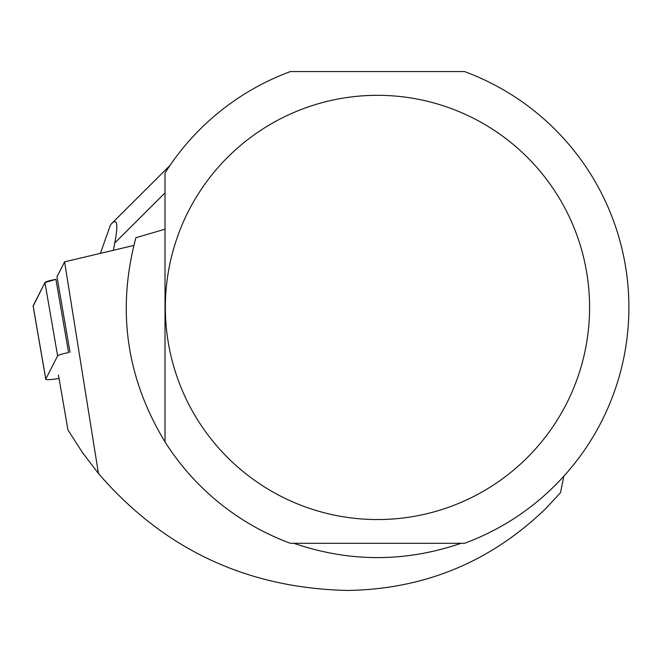 <?xml version="1.0" encoding="UTF-8"?>
<svg xmlns="http://www.w3.org/2000/svg" width="662" height="662" viewBox="0 0 662 662"><rect width="100%" height="100%" fill="white"/><g stroke="black" fill="none" stroke-linecap="round" stroke-linejoin="round"><path stroke-width="0.99" d="M55.914 279.331L44.95 282.591L33.166 306.059A12.479 1.473 -9.8 0 1 33.1 305.935A12.479 1.473 -9.8 0 1 33.125 305.803L44.958 282.583A12.479 1.473 -9.8 0 1 55.914 279.331L68.583 352.614A12.479 1.473 170.2 0 0 57.619 355.866L45.786 379.078A12.479 1.473 170.2 0 0 45.761 379.218A12.479 1.473 170.2 0 0 59.05 378.416M563.801 476.243L560.499 492.718L546.133 508.201C490.79 561.831 424.615 589.246 347.591 590.438C246.909 588.27 163.87 549.294 98.464 473.52L64.586 261.846L56.99 276.757L70.048 352.308M64.586 261.846L133.798 245.461M165.02 229.176L135.9 237.716C116.603 309.915 126.301 377.969 165.02 441.893A251.428 251.428 0 0 0 290.403 543.303L464.534 543.303A251.428 251.428 0 0 0 464.534 71.562L290.403 71.562A251.428 251.428 0 0 0 165.02 172.972L165.02 441.893M461.066 543.303C405.334 562.361 349.602 562.361 293.87 543.303M98.464 473.52L82.32 452.369L67.954 429.961L58.463 375.031M589.585 307.433A212.113 212.113 0 0 0 198.236 193.999A212.113 212.113 0 0 0 318.422 511.163A212.113 212.113 0 0 0 589.585 307.433M165.02 192.899L114.758 242.987C118.283 224.741 117.315 218.203 111.845 223.384L110.504 224.865L100.409 253.339M114.758 242.987L113.31 250.294M57.619 355.866L44.958 282.583M33.125 305.803L45.786 379.078M45.761 379.218L33.1 305.935M169.944 165.492L111.845 223.384"/></g></svg>
